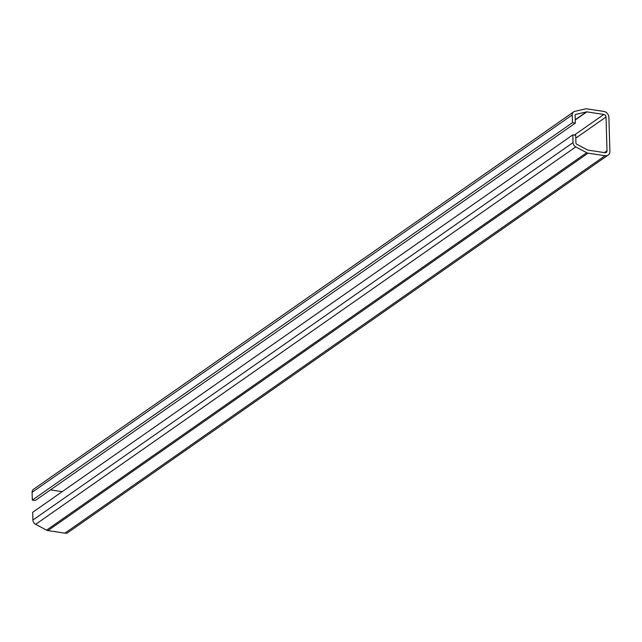 <?xml version="1.0" encoding="UTF-8"?>
<svg xmlns="http://www.w3.org/2000/svg" width="642" height="642" viewBox="0 0 642 642"><rect width="100%" height="100%" fill="white"/><g stroke="black" fill="none" stroke-linecap="round" stroke-linejoin="round"><path stroke-width="0.96" d="M32.333 500.086L35.222 500.527L575.344 123.095L575.12 115.343A1.18 0.979 -124.9 0 1 575.778 114.404L586.475 111.893A1.18 0.979 -124.9 0 1 586.836 111.877L603.841 114.461A2.359 1.958 55.1 0 1 606.008 116.996L607.011 150.79A2.359 1.958 55.1 0 1 606.265 152.411A2.359 1.958 55.1 0 1 604.981 152.692L587.968 150.108A1.18 0.979 55.1 0 1 587.607 149.987L576.66 144.185A1.18 0.979 -124.9 0 1 575.938 143.046L575.713 135.285L572.824 134.844L32.694 512.276L32.919 520.036A4.43 3.675 -124.9 0 0 35.631 524.337L46.577 530.131A4.43 3.675 55.1 0 0 47.925 530.589L64.938 533.165A5.609 4.654 55.1 0 0 67.996 532.507L608.126 155.075A5.609 4.654 55.1 0 0 609.9 151.231L608.897 117.438A5.609 4.654 55.1 0 0 603.753 111.411L586.74 108.835A4.43 3.675 -124.9 0 0 585.4 108.875L574.702 111.387A4.43 3.675 -124.9 0 0 573.627 111.868L33.504 489.3A4.43 3.675 -124.9 0 0 32.1 492.334L32.333 500.086L572.463 122.662L572.231 114.902A4.43 3.675 -124.9 0 1 573.627 111.868M572.824 134.844L573.049 142.604L32.919 520.036M608.126 155.075A5.609 4.654 55.1 0 1 605.069 155.741L588.056 153.157A4.43 3.675 55.1 0 1 586.7 152.7L575.762 146.906A4.43 3.675 -124.9 0 1 573.049 142.604M575.344 123.095L572.463 122.662M50.453 489.878L62.194 491.66M575.762 146.906L35.631 524.337M586.7 152.7L46.577 530.131M588.056 153.157L47.925 530.589M605.069 155.741L64.938 533.165M572.231 114.902L32.1 492.334M575.778 114.404L575.272 114.757M586.475 111.893L575.248 119.733M586.836 111.877L575.256 119.966M603.841 114.461L574.341 135.077M606.008 116.996L575.794 138.11M607.011 150.79L604.419 152.603"/></g></svg>
